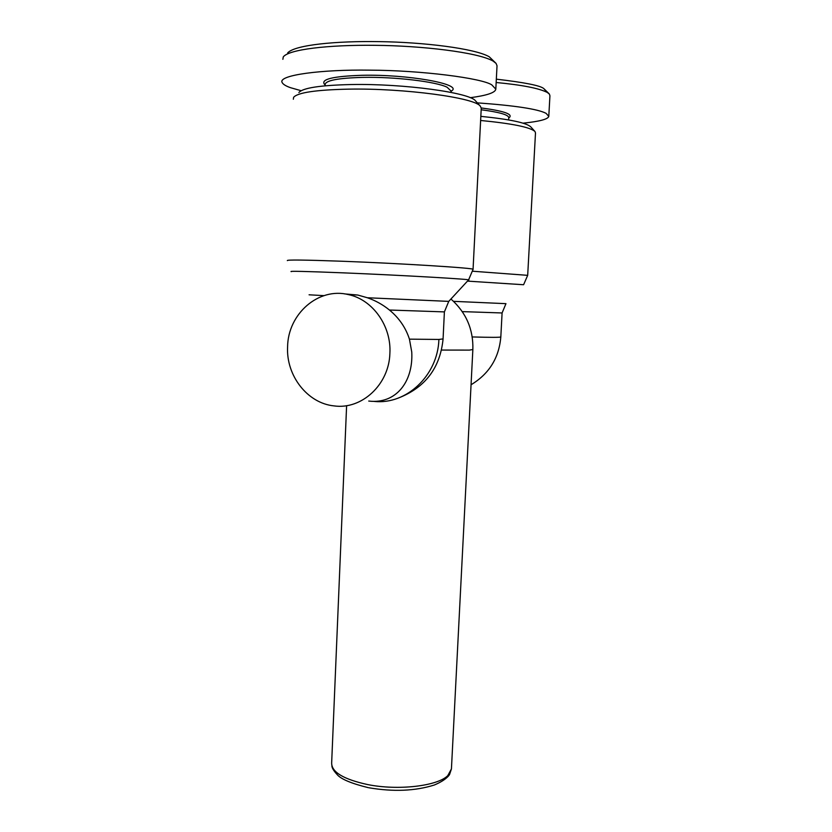 <?xml version="1.0" encoding="UTF-8"?>
<svg xmlns="http://www.w3.org/2000/svg" width="832" height="832" viewBox="0 0 832 832"><rect width="100%" height="100%" fill="white"/><g stroke="black" fill="none" stroke-linecap="round" stroke-linejoin="round"><path stroke-width="1.25" d="M374.348 401.44C406.442 404.82 437.819 375.513 438.901 339.446L409.438 339.154L411.757 352.061C413.39 381.857 395.897 404.331 368.742 401.055M549.058 93.704L543.806 88.598C540.467 85.602 524.638 82.462 496.33 79.165M523.016 123.167C539.396 121.503 547.986 119.246 548.787 116.386L549.931 95.794L549.38 94.058L547.269 92.435C538.918 88.244 521.882 84.937 496.163 82.503M495.799 63.097L489.164 56.722C474.708 48.412 423.301 42.203 379.548 41.631C336.814 40.882 294.611 44.824 287.633 52.957M470.215 97.708C486.762 95.534 495.29 92.685 495.81 89.159L497.026 65.77L496.09 63.419L493.043 61.048C477.838 52.291 421.73 45.708 375.066 45.323C328.276 44.762 288.683 49.421 283.265 56.919L282.88 59.311M389.886 353.35C389.085 384.686 361.67 409.864 334.069 405.902C307.497 403.333 286.021 375.669 287.591 346.778C287.986 313.893 318.521 286.988 348.514 294.622C372.705 299.655 391.529 326.092 389.886 353.35M468.572 279.916L473.054 269.37L481.25 108.181L480.334 106.194C475.041 97.739 404.279 88.098 348.67 89.138C316.035 89.846 297.679 92.57 293.613 97.313L293.332 99.247M475.686 101.067L475.55 100.911C470.298 92.695 403.551 83.481 351.104 84.542C320.289 85.249 302.879 87.901 298.886 92.508M450.975 90.979L447.138 87.256C436.322 81.671 394.888 76.7 362.762 77.386C337.615 78.083 325.073 80.548 325.146 84.77L325.104 85.81M451.807 90.813L452.046 90.594C461.646 83.928 407.337 74.194 362.128 75.296C332.717 76.253 320.226 79.331 324.667 84.531L325.135 85.041M409.438 339.154C405.735 327.683 399.069 317.97 389.438 310.024C382.876 304.668 375.523 300.581 367.38 297.752L357.77 295.038L344.718 293.914M527.686 275.298L535.496 132.933L534.976 131.508C530.244 127.213 512.127 123.531 480.626 120.474M534.976 131.508L530.754 126.849C526.334 122.772 509.694 119.278 480.834 116.355M508.622 119.933L508.747 117.614C508.425 114.754 499.231 112.143 481.166 109.762M508.716 118.082L509.652 117.218C512.45 113.922 502.975 110.833 481.239 107.942M548.787 116.386L546.104 113.35C537.961 109.065 515.029 105.57 477.318 102.856M495.81 89.159L491.816 84.895C482.05 78.208 421.699 70.314 369.46 70.148C321.828 69.42 278.294 75.057 282.048 82.326C282.89 84.23 285.698 86.008 290.482 87.682L301.153 90.709M346.611 405.652L331.666 762.778C331.396 772.023 343.398 779.282 367.64 784.566C398.206 790.743 437.497 786.094 447.782 775.632L451.433 768.924L472.857 349.502L469.414 350.106L441.574 350.064M523.536 284.731L467.47 281.112M523.64 284.638L527.686 275.34L472.857 271.242M367.38 297.752L448.75 301.382L468.489 280.01C475.446 279.5 402.293 275.246 342.867 272.834C305.583 271.346 288.392 270.951 291.304 271.648M473.054 269.37C476.538 268.185 401.679 263.442 341.609 261.227C304.564 259.886 286.489 259.688 287.352 260.603M543.806 88.598L547.269 92.435M453.554 301.34L505.96 303.659L502.091 312.967L462.28 311.615M443.071 338.905L438.901 339.446M471.058 384.748C489.102 373.88 499.023 357.937 500.822 336.908C500.354 337.48 490.828 337.49 472.222 336.939M448.75 301.382L444.392 311.896L389.438 310.024M309.078 294.798L323.95 295.641M368.971 787.779C393.505 791.939 415.272 791.014 434.283 785.023C445.931 780.198 449.415 775.081 449.634 774.332L451.433 768.924M450.902 92.383L450.986 90.761M398.226 398.091C425.246 387.618 440.201 367.9 443.071 338.946L444.392 311.896M450.944 299.01C466.118 312.53 473.418 329.358 472.857 349.502M368.285 787.654C351.135 783.442 340.694 779.012 336.96 774.363C333.746 770.879 332.051 768.061 331.864 765.918M348.514 294.622L357.77 295.038M502.091 312.967L500.822 336.908M475.55 100.911L480.334 106.194M450.944 91.603L452.046 90.594"/></g></svg>
